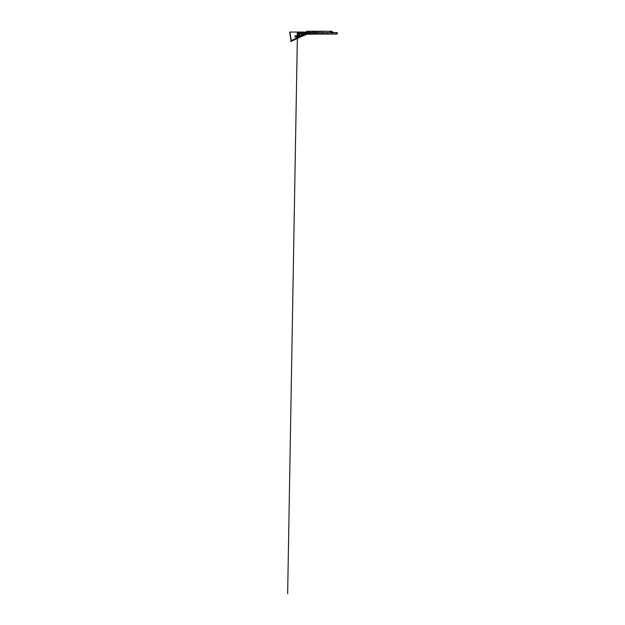 <?xml version="1.0" encoding="UTF-8"?>
<svg xmlns="http://www.w3.org/2000/svg" width="625" height="625" viewBox="0 0 625 625"><rect width="100%" height="100%" fill="white"/><g stroke="black" fill="none" stroke-linecap="round" stroke-linejoin="round"><path stroke-width="0.94" d="M299.984 33.133L300.688 33.516M300.562 33.133L298.977 34.672L299.719 35.805M290.766 41.172L298.594 37.797L291.188 41.383L290.68 41.211L291.711 40.523L290.602 41.055L299.156 36.93A21.914 0.641 64.1 0 0 299.289 37.203L299.352 37.305M291.188 41.383L290.602 41.055L291.016 41.445M298.406 37.289L291.961 41.008M298.75 37.125L298.781 37.703L299.719 37.25L298.594 37.797L299.617 37.039M301.398 32.578L304.672 32.055L301.211 32.055L297.883 32.422L297.281 33.016L297.328 37.75L298.695 34.055A5.148 5.148 -0.4 0 1 298.742 34.031L299.945 33.016L297.438 33.016L297.977 32.578M297.344 37.984L299.156 36.93L299.086 36.133C300.094 36.32 301.07 36.008 302 35.195M291.07 40.773L291.008 40.477A517.906 517.898 -177.8 0 1 290.984 40.32L291.078 40.773L297.195 37.773L297.281 33.016L297.883 32.422L300.766 32.578L300.773 32.055L289.852 32.055L291.289 40.68L297.211 37.812L291.289 40.68M291.547 40.57L296.953 37.953L291.578 40.562M291 40.477L289.602 32.055L291 40.234M294.953 36.969L295.039 35.883L295.039 37.07L296.492 37.07L296.492 35.883L295.039 35.883L296.492 35.883L296.578 36.977M291.023 40.32L289.852 32.055M301.211 32.055L300.773 32.055M303.555 32.578L303.125 33.961M303.219 33.109L303.766 32.625L304.539 32.641L303.438 33.43L304.086 33M304.219 32.898L304.672 32.367M296.57 36.227L296.57 36.719M303.641 32.656L301.062 32.578M299.586 33.086L299.719 32.625L299.594 33.039L301.305 33.375L301.305 32.625M299.5 32.578L299.594 33.039M299.719 33.031L301.172 33.344L301.18 32.625L299.719 32.625M327.727 31.25L328.375 31.25M331.43 31.453L332.156 32.664L331.43 31.453M328.383 31.25L331.93 31.461L333.336 32.523L335.32 32.656L332.594 32.664L335.289 32.664M307.289 31.25L331.672 31.25L332.227 32.039M309.961 32.664L304.695 33.297L306.516 31.414L307.531 31.25M307.094 31.25L307.938 31.25M307.477 31.383L321.406 31.453M325.938 32.664L316.828 32.664M331.758 32.664L336.57 32.664M314.609 32.477L320.109 32.656A256.516 2.109 0.1 0 0 320.336 32.656L329.555 32.594M331.797 32.664L336.703 32.664M306.367 31.758L307.445 32.539C308.664 32.719 309.445 32.336 309.789 31.398L309.945 31.25M307.453 32.547L304.695 33.297L307.453 32.547L313.383 32.5M314.742 32.586L313.922 32.141L314.898 32.641L312.945 32.562M331.484 32.523L330.703 32.055L331.68 32.664L329.273 32.648M299.922 35.883L301.008 35.672L299.227 35.359L298.977 34.656L299.742 33.609L303.023 33.859M300.602 35.852L298.711 34.672L299.594 37.305M300.164 33.492L303.242 33.828L307.32 32.5M305.875 32.789L306.953 32.219M313.07 32.609L313.922 32.141L313.859 32.617L312.844 32.641L314.812 32.586L313.969 32.148M313.836 32.656L313.062 32.609M331.68 32.664L330.992 32.523M299.742 33.609L299.375 34.641M301.867 34.836A699.352 3.75 -25.8 0 1 300.844 35.328L300.18 35.539M304.82 33.234L303.789 33.852M330.203 32.055L330.984 32.5M330.797 32.062L329.914 32.539M315 32.555L313.984 32.617M335.492 34.039L307.242 34.156L336.945 34.039L307.453 33.664L305.125 34.195L299.727 37.242L307.242 34.156L336.945 34.039L337.344 33.648L335.867 33.648L335.875 32.664L337.352 32.664L336.867 34.039M335.875 32.664L307.453 32.664L307.445 34.055L305.289 34.547M305.086 34.648L307.242 34.156M301.867 34.805A1.555 1.555 -7.6 0 1 301.852 34.93L299.492 36.766L299.531 37.336M300.953 36.062L301.852 34.93L299.156 36.93L299.094 36.125A3.773 3.773 0.7 0 1 298.992 36.109L298.711 34.672L298.992 36.109M297.336 38.398L287.648 593.75L297.352 37.742L299.156 36.93M298.711 34.672L300.523 33.484L301.445 34.062L299.703 33.625L300.312 33.469M299.156 34.672L300.195 35.914M295.039 35.883L296.578 35.969M295.039 37.062L296.484 37.062M291.32 41.312L290.914 41.102M301.352 33.016L300.602 33.016M297.828 35.32L297.391 35.32M322.922 31.453L323.164 32.656M321.398 31.25L317.367 31.25L317.359 32.648M317.367 31.453L312.469 31.438M300.844 35.328L301.719 35.328L300.234 35.914M330.5 32.664L331.008 32.516M330.625 32.062L330.016 32.5L330.547 32.516M313.805 32.148L312.977 32.609M313.102 32.586L313.922 32.141M333.047 34.039L333.289 33.648M331.625 34.039L331.773 33.648M327.5 34.047L327.531 32.664M322.492 34.047L322.516 33.656M317.477 34.055L317.5 33.664M306.328 34.148L307.438 34.055M303.133 33.844L304.688 33.297L305.125 34.195A700.93 1.664 -25.8 0 0 299.555 36.891M297.875 32.578L297.211 37.812M303.125 33.914L303.398 33.453M331.93 31.461L332.141 31.938M305.938 32.414L305.297 32.969M305.891 32.469L305.344 32.938M302.398 34.531L302.273 33.852M302.594 33.883L300.695 33.547M337.352 32.664L337.344 33.648M304.695 33.297L302.016 34.594"/></g></svg>
